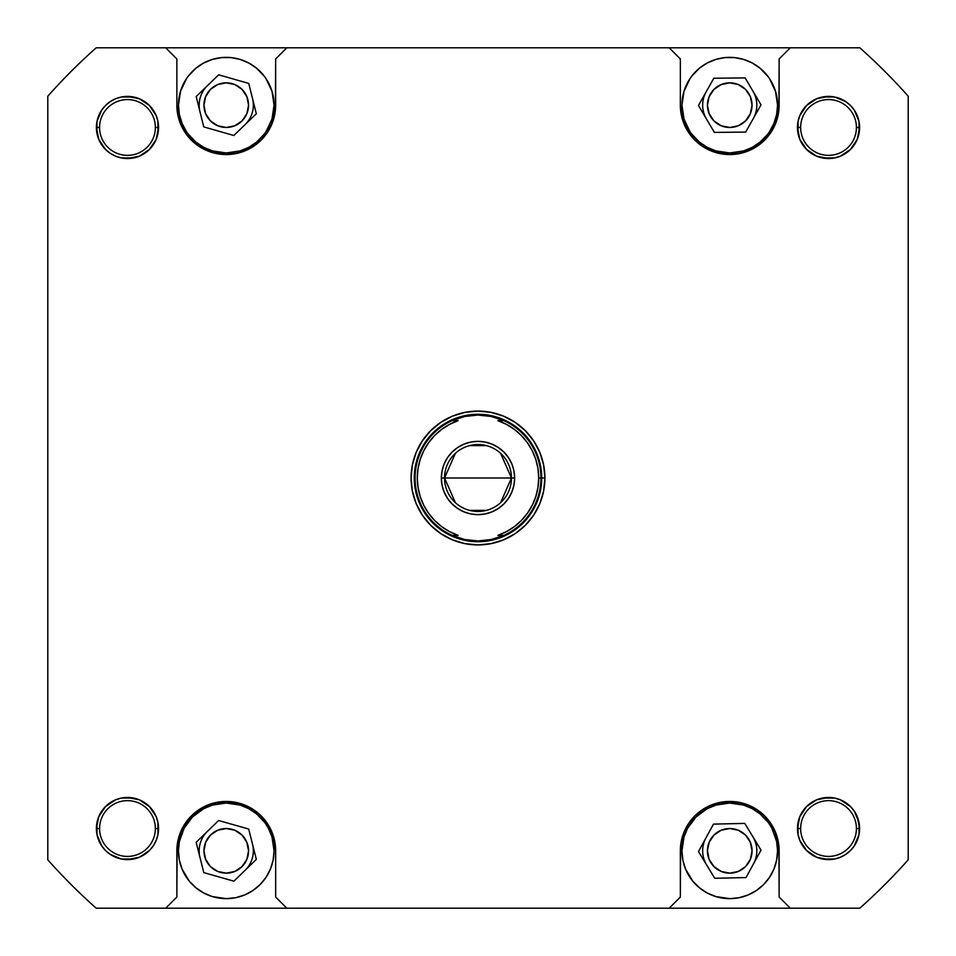 <?xml version="1.0" encoding="UTF-8"?>
<svg xmlns="http://www.w3.org/2000/svg" width="956" height="956" viewBox="0 0 956 956"><rect width="100%" height="100%" fill="white"/><g stroke="black" fill="none" stroke-linecap="round" stroke-linejoin="round"><path stroke-width="1.43" d="M771.898 127.698L769.496 131.713L773.906 123.455L776.63 114.481L777.551 105.16A47.8 47.8 0 0 1 729.751 152.96A47.8 47.8 0 0 1 681.951 105.16L684.006 119.034L690.005 131.713L687.591 127.698M268.409 127.698L265.995 131.713L271.994 119.034L274.049 105.16A47.8 47.8 0 0 1 226.249 152.96A47.8 47.8 0 0 1 178.449 105.16L179.37 114.481L182.094 123.455L186.504 131.713L184.102 127.698M226.249 898.64L235.582 897.72L244.545 895.007L252.814 890.586L260.056 884.635L265.995 877.393L270.417 869.135L273.129 860.161L274.049 850.84A47.8 47.8 0 0 1 226.249 898.64A47.8 47.8 0 0 1 178.449 850.84L179.37 860.161L182.094 869.135L189.3 881.169L195.932 887.789L203.724 893L212.375 896.585L226.249 898.64L221.565 898.413M729.751 898.64L739.072 897.72L748.034 895.007L756.304 890.586L763.545 884.635L769.496 877.393L773.906 869.135L776.63 860.161L777.551 850.84A47.8 47.8 0 0 1 729.751 898.64A47.8 47.8 0 0 1 681.951 850.84L682.871 860.161L685.583 869.135L692.801 881.169L699.422 887.789L707.213 893L715.877 896.585L729.751 898.64L725.066 898.413M856.421 828.529A27.879 27.879 0 0 0 828.529 800.65A27.879 27.879 0 0 0 800.65 828.529L797.459 828.529A31.07 31.07 0 0 1 828.529 797.459A31.07 31.07 0 0 1 859.599 828.529L856.421 828.529A27.879 27.879 0 0 1 828.529 856.421A27.879 27.879 0 0 1 800.65 828.529A27.879 27.879 0 0 1 828.529 800.65A27.879 27.879 0 0 1 856.421 828.529L859.599 828.529L859.002 834.6L859.002 822.471L859.599 828.529A31.07 31.07 0 0 1 828.529 859.599A31.07 31.07 0 0 1 797.459 828.529L799.825 816.639L797.459 828.529L798.057 834.6L797.459 828.529L800.65 828.529A27.879 27.879 0 0 0 828.529 856.421A27.879 27.879 0 0 0 856.421 828.529M155.35 828.529A27.879 27.879 0 0 0 127.471 800.65A27.879 27.879 0 0 0 99.579 828.529L96.401 828.529A31.07 31.07 0 0 1 127.471 797.459A31.07 31.07 0 0 1 158.541 828.529L155.35 828.529A27.879 27.879 0 0 1 127.471 856.421A27.879 27.879 0 0 1 99.579 828.529A27.879 27.879 0 0 1 127.471 800.65A27.879 27.879 0 0 1 155.35 828.529L158.541 828.529L157.943 834.6L157.943 822.471L158.541 828.529A31.07 31.07 0 0 1 127.471 859.599A31.07 31.07 0 0 1 96.401 828.529L98.767 816.639L96.401 828.529L96.998 834.6L96.401 828.529L99.579 828.529A27.879 27.879 0 0 0 127.471 856.421A27.879 27.879 0 0 0 155.35 828.529M155.35 127.471A27.879 27.879 0 0 0 127.471 99.579A27.879 27.879 0 0 0 99.579 127.471L96.401 127.471A31.07 31.07 0 0 1 127.471 96.401A31.07 31.07 0 0 1 158.541 127.471L155.35 127.471A27.879 27.879 0 0 1 127.471 155.35A27.879 27.879 0 0 1 99.579 127.471A27.879 27.879 0 0 1 127.471 99.579A27.879 27.879 0 0 1 155.35 127.471L158.541 127.471L156.175 139.361L158.541 127.471L157.943 121.4L158.541 127.471A31.07 31.07 0 0 1 127.471 158.541A31.07 31.07 0 0 1 96.401 127.471L96.998 121.4L96.998 133.529L96.401 127.471L99.579 127.471A27.879 27.879 0 0 0 127.471 155.35A27.879 27.879 0 0 0 155.35 127.471M856.421 127.471A27.879 27.879 0 0 0 828.529 99.579A27.879 27.879 0 0 0 800.65 127.471L797.459 127.471A31.07 31.07 0 0 1 828.529 96.401A31.07 31.07 0 0 1 859.599 127.471L856.421 127.471A27.879 27.879 0 0 1 828.529 155.35A27.879 27.879 0 0 1 800.65 127.471A27.879 27.879 0 0 1 828.529 99.579A27.879 27.879 0 0 1 856.421 127.471L859.599 127.471L857.233 139.361L859.599 127.471L859.002 121.4L859.599 127.471A31.07 31.07 0 0 1 828.529 158.541A31.07 31.07 0 0 1 797.459 127.471L798.057 121.4L798.057 133.529L797.459 127.471L800.65 127.471A27.879 27.879 0 0 0 828.529 155.35A27.879 27.879 0 0 0 856.421 127.471M544.92 478L541.729 478L544.92 478L543.629 464.939L539.829 452.391L533.639 440.824L525.322 430.678L515.176 422.361L503.609 416.171L491.061 412.371L478 411.08L464.939 412.371L452.391 416.171L440.824 422.361L430.678 430.678L422.361 440.824L416.171 452.391L412.371 464.939L411.08 478A66.92 66.92 0 0 1 478 411.08A66.92 66.92 0 0 1 544.92 478A66.92 66.92 0 0 1 478 544.92A66.92 66.92 0 0 1 411.08 478L412.371 491.061L416.171 503.609L422.361 515.176L430.678 525.322L440.824 533.639L452.391 539.829L464.939 543.629L478 544.92L491.061 543.629L503.609 539.829L515.176 533.639L525.322 525.322L533.639 515.176L539.829 503.609L543.629 491.061L544.92 478M537.989 468.679L538.706 478L540.941 478A62.941 62.941 0 0 0 503.896 420.64L497.873 420.64A60.706 60.706 0 0 1 538.706 478L537.977 487.357L535.826 496.475L532.289 505.162L527.461 513.205L521.438 520.399L514.388 526.589L506.477 531.62L497.873 535.36L503.896 535.36L491.253 539.531L484.656 540.582A62.941 62.941 0 0 0 484.668 540.582A62.941 62.941 0 0 1 484.656 540.582L478 540.941L464.747 539.531A62.941 62.941 0 0 0 464.771 539.531A62.941 62.941 0 0 1 464.736 539.519L452.116 535.372A62.941 62.941 0 0 1 415.059 478L414.271 478A63.729 63.729 0 0 0 478 541.729A63.729 63.729 0 0 0 541.729 478A63.729 63.729 0 0 1 478 541.729A63.729 63.729 0 0 1 414.271 478L415.059 478A62.941 62.941 0 0 1 452.104 420.64L464.747 416.469L478 415.059L491.253 416.469L497.67 418.214A62.941 62.941 0 0 1 497.694 418.226A62.941 62.941 0 0 0 497.67 418.214M253.34 850.84A27.091 27.091 0 0 0 252.515 844.22A27.091 27.091 0 0 1 245.118 870.283A27.091 27.091 0 0 0 253.34 850.84M207.392 831.397A27.091 27.091 0 0 0 199.171 850.84A27.091 27.091 0 0 1 207.392 831.397M756.829 850.84A27.091 27.091 0 0 0 752.886 836.751A27.091 27.091 0 0 1 753.507 863.83A27.091 27.091 0 0 0 756.829 850.84M705.982 837.85A27.091 27.091 0 0 0 702.66 850.84A27.091 27.091 0 0 1 705.982 837.85M756.829 105.16A27.091 27.091 0 0 0 753.065 91.382A27.091 27.091 0 0 1 753.34 118.472A27.091 27.091 0 0 0 756.829 105.16M706.149 91.848A27.091 27.091 0 0 0 702.66 105.16A27.091 27.091 0 0 1 706.149 91.848M253.34 105.16A27.091 27.091 0 0 0 252.539 98.599A27.091 27.091 0 0 1 245.071 124.639A27.091 27.091 0 0 0 253.34 105.16M207.428 85.682A27.091 27.091 0 0 0 199.171 105.16A27.091 27.091 0 0 1 207.428 85.682M707.44 850.84A22.311 22.311 0 0 1 729.751 828.529A22.311 22.311 0 0 1 752.049 850.84A22.311 22.311 0 0 1 729.751 873.151A22.311 22.311 0 0 1 707.44 850.84L709.137 842.308L713.977 835.066L721.206 830.226L729.751 828.529L738.283 830.226L745.525 835.066L750.352 842.308L752.049 850.84L750.352 859.372L745.525 866.614L738.283 871.454L729.751 873.151L721.206 871.454L713.977 866.614L709.137 859.372L707.44 850.84M203.951 850.84A22.311 22.311 0 0 1 226.249 828.529A22.311 22.311 0 0 1 248.56 850.84A22.311 22.311 0 0 1 226.249 873.151A22.311 22.311 0 0 1 203.951 850.84L205.648 842.308L210.475 835.066L217.717 830.226L226.249 828.529L234.794 830.226L242.023 835.066L246.863 842.308L248.56 850.84L246.863 859.372L242.023 866.614L234.794 871.454L226.249 873.151L217.717 871.454L210.475 866.614L205.648 859.372L203.951 850.84M707.44 105.16A22.311 22.311 0 0 1 729.751 82.849A22.311 22.311 0 0 1 752.049 105.16A22.311 22.311 0 0 1 729.751 127.471A22.311 22.311 0 0 1 707.44 105.16L709.137 96.628L713.977 89.386L721.206 84.546L729.751 82.849L738.283 84.546L745.525 89.386L750.352 96.628L752.049 105.16L750.352 113.692L745.525 120.934L738.283 125.774L729.751 127.471L721.206 125.774L713.977 120.934L709.137 113.692L707.44 105.16M203.951 105.16A22.311 22.311 0 0 1 226.249 82.849A22.311 22.311 0 0 1 248.56 105.16A22.311 22.311 0 0 1 226.249 127.471A22.311 22.311 0 0 1 203.951 105.16L205.648 96.628L210.475 89.386L217.717 84.546L226.249 82.849L234.794 84.546L242.023 89.386L246.863 96.628L248.56 105.16L246.863 113.692L242.023 120.934L234.794 125.774L226.249 127.471L217.717 125.774L210.475 120.934L205.648 113.692L203.951 105.16M680.349 105.16L682.476 119.5L686.181 128.439L694.821 140.09L702.302 146.232L715.411 152.422L729.751 154.549L739.382 153.605L753.029 148.718L761.084 143.34L767.931 136.493L775.376 124.065L778.901 110L779.14 58.949L790.289 47.8L669.2 47.8L680.349 58.949L680.349 105.16L681.305 114.792L684.114 124.065L688.678 132.597L694.821 140.09L702.302 146.232L710.846 150.797L720.107 153.605L729.751 154.549L739.382 153.605L748.644 150.797L757.188 146.232L764.669 140.09L770.811 132.597L775.376 124.065L778.196 114.792L779.14 105.16A49.389 49.389 0 0 1 729.751 154.549A49.389 49.389 0 0 1 680.349 105.16L680.349 58.949L669.2 47.8L859.803 47.8A575.189 575.189 0 0 1 908.2 96.198L908.2 859.803A575.189 575.189 0 0 1 859.803 908.2L790.289 908.2L779.14 897.051L778.901 846L775.376 831.935L770.811 823.403L764.669 815.91L757.188 809.768L748.644 805.203L739.382 802.395L729.751 801.451L720.107 802.395L710.846 805.203L702.302 809.768L694.821 815.91L688.678 823.403L684.114 831.935L680.588 846L680.349 897.051L669.2 908.2L859.803 908.2A575.189 575.189 0 0 0 908.2 859.803L908.2 96.198A575.189 575.189 0 0 0 859.803 47.8L790.289 47.8L779.14 58.949L779.14 105.16M729.751 57.36L734.435 57.587L725.066 57.587L715.877 59.415L707.213 63L699.422 68.211L691.821 76.062M768.134 76.683L760.068 68.211L752.276 63L743.625 59.415L734.435 57.587M691.355 133.637L699.422 142.109L707.213 147.32L715.877 150.905L729.751 152.96L743.625 150.905L752.276 147.32L760.068 142.109L767.668 134.258M176.86 105.16L177.804 114.792L182.692 128.439L188.069 136.493L198.812 146.232L211.909 152.422L226.249 154.549L235.893 153.605L249.54 148.718L261.179 140.09L267.322 132.597L271.886 124.065L275.412 110L275.651 58.949L286.8 47.8L165.711 47.8L176.86 58.949L176.86 105.16L177.804 114.792L180.624 124.065L185.189 132.597L191.331 140.09L198.812 146.232L207.356 150.797L216.618 153.605L226.249 154.549L235.893 153.605L245.154 150.797L253.699 146.232L261.179 140.09L267.322 132.597L271.886 124.065L274.695 114.792L275.651 105.16A49.389 49.389 0 0 1 226.249 154.549A49.389 49.389 0 0 1 176.86 105.16L176.86 58.949L165.711 47.8L669.2 47.8L286.8 47.8L275.651 58.949L275.651 105.16M226.249 57.36L230.934 57.587L221.565 57.587L212.375 59.415L203.724 63L195.932 68.211L188.332 76.062M264.645 76.683L256.578 68.211L248.787 63L240.123 59.415L230.934 57.587M187.866 133.637L195.932 142.109L203.724 147.32L212.375 150.905L226.249 152.96L240.123 150.905L248.787 147.32L256.578 142.109L264.179 134.258M275.651 850.84L273.524 836.5L269.819 827.561L261.179 815.91L253.699 809.768L240.589 803.578L226.249 801.451L216.618 802.395L202.971 807.282L194.916 812.66L188.069 819.507L180.624 831.935L177.099 846L176.86 897.051L165.711 908.2L286.8 908.2L275.651 897.051L275.651 850.84L274.695 841.208L271.886 831.935L267.322 823.403L261.179 815.91L253.699 809.768L245.154 805.203L235.893 802.395L226.249 801.451L216.618 802.395L207.356 805.203L198.812 809.768L191.331 815.91L185.189 823.403L180.624 831.935L177.804 841.208L176.86 850.84A49.389 49.389 0 0 1 226.249 801.451A49.389 49.389 0 0 1 275.651 850.84L275.651 897.051L286.8 908.2L669.2 908.2L96.198 908.2A575.189 575.189 0 0 1 47.8 859.803L47.8 96.198A575.189 575.189 0 0 1 96.198 47.8L165.711 47.8L96.198 47.8A575.189 575.189 0 0 0 47.8 96.198L47.8 859.803A575.189 575.189 0 0 0 96.198 908.2L165.711 908.2L176.86 897.051L176.86 850.84M264.645 822.363L256.578 813.891L248.787 808.68L240.123 805.095L226.249 803.04L212.375 805.095L203.724 808.68L192.455 817.045L184.102 828.302L188.332 821.742M265.995 824.287L268.409 828.302L265.995 824.287M265.995 877.393L264.179 879.938M187.866 879.317L186.504 877.393M768.134 822.363L760.068 813.891L752.276 808.68L743.625 805.095L729.751 803.04L715.877 805.095L707.213 808.68L695.944 817.045L687.591 828.302L691.821 821.742M769.496 824.287L771.898 828.302L769.496 824.287M769.496 877.393L767.668 879.938M691.355 879.317L690.005 877.393M199.171 105.16A27.091 27.091 0 0 0 199.971 111.721A27.091 27.091 0 0 1 199.171 105.16M702.66 105.16A27.091 27.091 0 0 0 706.424 118.938A27.091 27.091 0 0 1 702.66 105.16M702.66 850.84A27.091 27.091 0 0 0 706.615 864.929A27.091 27.091 0 0 1 702.66 850.84M199.171 850.84A27.091 27.091 0 0 0 199.983 857.46A27.091 27.091 0 0 1 199.171 850.84M153.295 144.726L149.435 149.435L139.361 156.175L127.471 158.541L121.4 157.943L127.471 158.541L139.361 156.175L149.435 149.435L156.175 139.361L149.435 149.435L153.295 144.726M105.495 149.435L98.767 139.361L105.495 149.435L101.635 144.726L105.495 149.435L110.203 153.295L115.58 156.175L110.203 153.295L115.58 156.175L121.4 157.943L127.471 158.541L139.361 156.175L149.435 149.435L144.726 153.295M121.4 96.998L127.471 96.401L139.361 98.767L127.471 96.401L133.529 96.998L121.4 96.998L127.471 96.401L121.4 96.998L115.58 98.767L110.203 101.635L105.495 105.495L101.635 110.203L96.998 121.4L96.401 127.471L98.767 139.361L96.401 127.471L96.998 121.4M144.726 101.635L149.435 105.495L139.361 98.767L149.435 105.495L144.726 101.635M149.435 850.505L139.361 857.233L149.435 850.505L144.726 854.365L149.435 850.505L153.295 845.797L156.175 840.42L153.295 845.797L156.175 840.42L157.943 834.6L157.943 822.471L156.175 816.639L153.295 811.274L156.175 816.639L157.943 822.471L157.943 834.6M133.529 859.002L121.4 859.002L127.471 859.599L139.361 857.233L127.471 859.599L133.529 859.002M96.998 834.6L96.998 822.471L96.998 834.6L101.635 845.797L105.495 850.505L110.203 854.365L121.4 859.002L127.471 859.599L121.4 859.002M101.635 811.274L105.495 806.565L98.767 816.639L105.495 806.565L101.635 811.274M121.4 798.057L127.471 797.459L133.529 798.057L121.4 798.057L127.471 797.459L139.361 799.825L127.471 797.459L121.4 798.057L115.58 799.825L105.495 806.565M144.726 802.705L149.435 806.565L153.295 811.274L149.435 806.565L139.361 799.825L149.435 806.565L144.726 802.705M854.365 144.726L850.505 149.435L857.233 139.361L850.505 149.435L854.365 144.726M834.6 157.943L828.529 158.541L822.471 157.943L834.6 157.943L828.529 158.541L816.639 156.175L828.529 158.541L834.6 157.943L840.42 156.175L850.505 149.435M811.274 153.295L806.565 149.435L799.825 139.361L806.565 149.435L816.639 156.175L806.565 149.435L811.274 153.295M806.565 105.495L816.639 98.767L806.565 105.495L811.274 101.635L806.565 105.495L799.825 115.58L802.705 110.203L799.825 115.58L798.057 121.4L797.459 127.471L799.825 139.361L797.459 127.471L798.057 121.4M822.471 96.998L834.6 96.998L828.529 96.401L816.639 98.767L828.529 96.401L822.471 96.998M859.002 121.4L859.002 133.529L859.002 121.4L854.365 110.203L850.505 105.495L845.797 101.635L834.6 96.998L828.529 96.401L834.6 96.998M834.6 859.002L828.529 859.599L816.639 857.233L828.529 859.599L822.471 859.002L834.6 859.002L828.529 859.599L834.6 859.002L840.42 857.233L845.797 854.365L850.505 850.505L854.365 845.797L857.233 840.42L854.365 845.797L859.002 834.6L859.599 828.529L857.233 816.639L854.365 811.274L859.002 822.471L859.002 834.6M811.274 854.365L806.565 850.505L816.639 857.233L806.565 850.505L811.274 854.365M802.705 811.274L806.565 806.565L816.639 799.825L806.565 806.565L799.825 816.639L806.565 806.565L802.705 811.274M822.471 798.057L834.6 798.057L828.529 797.459L816.639 799.825L828.529 797.459L822.471 798.057M850.505 806.565L854.365 811.274L850.505 806.565L854.365 811.274L850.505 806.565L840.42 799.825L845.797 802.705L840.42 799.825L834.6 798.057L828.529 797.459L834.6 798.057M779.14 850.84L778.196 841.208L775.376 831.935L770.811 823.403L764.669 815.91L757.188 809.768L748.644 805.203L739.382 802.395L729.751 801.451L720.107 802.395L710.846 805.203L702.302 809.768L694.821 815.91L688.678 823.403L684.114 831.935L681.305 841.208L680.349 850.84A49.389 49.389 0 0 1 729.751 801.451A49.389 49.389 0 0 1 779.14 850.84L779.14 897.051L790.289 908.2L669.2 908.2L680.349 897.051L680.349 850.84M157.943 121.4L157.943 133.529L157.943 121.4L156.175 115.58L149.435 105.495M798.057 834.6L798.057 822.471L798.057 834.6L799.825 840.42L806.565 850.505M687.591 828.302L684.006 836.966L681.951 850.84A47.8 47.8 0 0 1 729.751 803.04A47.8 47.8 0 0 1 777.551 850.84L776.63 841.519L771.898 828.302M713.487 824.12L744.748 823.403L761.012 850.111L746.015 877.56L714.741 878.277L698.478 851.569L713.487 824.12L744.748 823.403L761.012 850.111L746.015 877.56L714.741 878.277L698.478 851.569L713.487 824.12M184.102 828.302L179.37 841.519L178.449 850.84A47.8 47.8 0 0 1 226.249 803.04A47.8 47.8 0 0 1 274.049 850.84L271.994 836.966L268.409 828.302M218.613 820.511L248.703 829.055L256.339 859.384L233.897 881.169L203.807 872.625L196.171 842.296L218.613 820.511L248.703 829.055L256.339 859.384L233.897 881.169L203.807 872.625L196.171 842.296L218.613 820.511M186.504 78.607L180.517 91.286L178.449 105.16A47.8 47.8 0 0 1 226.249 57.36A47.8 47.8 0 0 1 274.049 105.16L271.994 91.286L265.995 78.607M218.685 74.819L248.751 83.423L256.316 113.776L233.826 135.501L203.759 126.897L196.183 96.544L218.685 74.819L248.751 83.423L256.316 113.776L233.826 135.501L203.759 126.897L196.183 96.544L218.685 74.819M690.005 78.607L684.006 91.286L681.951 105.16A47.8 47.8 0 0 1 729.751 57.36A47.8 47.8 0 0 1 777.551 105.16L775.483 91.286L769.496 78.607M713.833 78.237L745.118 77.914L761.024 104.849L745.656 132.083L714.383 132.406L698.466 105.471L713.833 78.237L745.118 77.914L761.024 104.849L745.656 132.083L714.383 132.406L698.466 105.471L713.833 78.237M802.705 144.726L806.565 149.435L799.825 139.361M840.42 156.175L845.797 153.295M857.233 115.58L854.365 110.203M799.825 840.42L802.705 845.797M840.42 857.233L845.797 854.365M811.274 802.705L806.565 806.565L816.639 799.825M156.175 115.58L153.295 110.203M115.58 98.767L110.203 101.635M98.767 840.42L101.635 845.797M153.295 811.274L149.435 806.565L156.175 816.639M115.58 799.825L110.203 802.705M157.943 133.529L156.175 139.361M133.529 157.943L121.4 157.943M101.635 144.726L98.767 139.361M133.529 96.998L139.361 98.767M859.002 133.529L857.233 139.361M822.471 157.943L816.639 156.175M811.274 101.635L816.639 98.767M822.471 859.002L816.639 857.233M798.057 822.471L799.825 816.639M854.365 811.274L857.233 816.639M144.726 854.365L139.361 857.233M96.998 822.471L98.767 816.639M133.529 798.057L139.361 799.825M423.699 505.138L420.174 496.475L418.023 487.357L417.294 478L418.023 468.643L420.174 459.525L423.711 450.838L428.539 442.795L434.562 435.601L441.612 429.411L449.523 424.38L458.127 420.64L452.104 420.64L464.747 416.469A62.941 62.941 0 0 1 464.771 416.469A62.941 62.941 0 0 0 464.736 416.481L471.344 415.418A62.941 62.941 0 0 0 471.332 415.418A62.941 62.941 0 0 1 471.344 415.418L478 415.059L491.253 416.469L503.884 420.628L497.873 420.64L506.477 424.38L514.388 429.411L521.438 435.601L527.461 442.795L532.277 450.814M497.682 418.226L503.896 420.64A62.941 62.941 0 0 1 540.941 478L541.729 478L540.941 478A62.941 62.941 0 0 1 503.896 535.36L491.253 539.531A62.941 62.941 0 0 1 491.229 539.531A62.941 62.941 0 0 0 491.265 539.519L478 540.941L464.747 539.531L452.104 535.36L458.127 535.36L449.523 531.62L441.612 526.589L434.562 520.399L428.539 513.205L423.723 505.186M500.645 453.371L511.46 478A33.46 33.46 0 0 0 478 444.54A33.46 33.46 0 0 0 444.54 478L441.349 478A36.651 36.651 0 0 1 478 441.349A36.651 36.651 0 0 1 514.651 478L444.54 478L455.355 453.371M469.551 445.627L486.449 445.627M455.355 502.629L444.54 478A33.46 33.46 0 0 1 478 444.54A33.46 33.46 0 0 1 511.46 478A33.46 33.46 0 0 1 478 511.46A33.46 33.46 0 0 1 444.54 478L511.46 478L500.645 502.629M532.301 450.862L535.826 459.525L537.977 468.643M441.349 478L442.054 470.854L441.349 478L442.054 485.146L441.349 478L444.54 478A33.46 33.46 0 0 0 478 511.46A33.46 33.46 0 0 0 511.46 478L514.651 478L513.946 485.146L514.651 478L513.946 470.854L514.651 478A36.651 36.651 0 0 1 478 514.651A36.651 36.651 0 0 1 441.349 478M444.146 463.971L447.528 457.637L452.092 452.092L457.637 447.528L452.092 452.092L447.528 457.637L444.146 463.971L442.054 470.854M463.971 444.146L470.854 442.054L478 441.349L470.854 442.054L463.971 444.146L457.637 447.528M485.146 442.054L492.029 444.146L485.146 442.054L478 441.349M498.363 447.528L503.908 452.092L498.363 447.528L492.029 444.146M508.473 457.637L511.854 463.971L508.473 457.637L503.908 452.092M511.854 492.029L508.473 498.363L503.908 503.908L498.363 508.473L503.908 503.908L508.473 498.363L511.854 492.029L513.946 485.146M492.029 511.854L485.146 513.946L492.029 511.854L498.363 508.473M470.854 513.946L463.971 511.854L457.637 508.473L452.092 503.908L457.637 508.473L463.971 511.854L470.854 513.946L478 514.651L485.146 513.946M447.528 498.363L444.146 492.029L447.528 498.363L452.092 503.908M497.873 535.36L503.896 535.36A62.941 62.941 0 0 0 540.941 478L538.706 478A60.706 60.706 0 0 1 497.873 535.36M458.127 420.64L452.104 420.64A62.941 62.941 0 0 0 452.104 535.36L458.127 535.36A60.706 60.706 0 0 1 458.127 420.64M513.946 470.854L511.854 463.971M442.054 485.146L444.146 492.029M486.449 510.373L469.551 510.373M541.729 478A63.729 63.729 0 0 0 478 414.271A63.729 63.729 0 0 0 414.271 478A63.729 63.729 0 0 1 478 414.271A63.729 63.729 0 0 1 541.729 478"/></g></svg>
